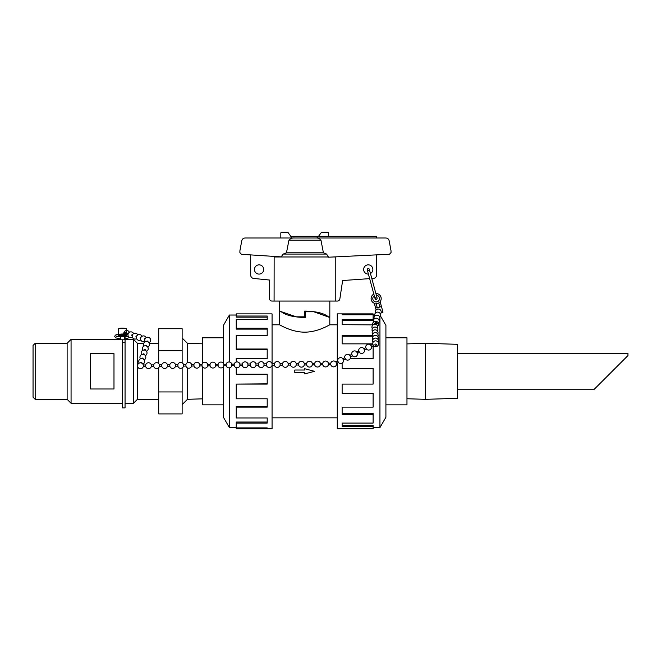 <?xml version="1.0" encoding="UTF-8"?>
<svg xmlns="http://www.w3.org/2000/svg" width="661" height="661" viewBox="0 0 661 661"><rect width="100%" height="100%" fill="white"/><g stroke="black" fill="none" stroke-linecap="round" stroke-linejoin="round"><path stroke-width="0.99" d="M145.238 338.589L145.222 338.581A0.752 0.628 107.7 0 0 144.759 340.018L144.784 340.027M141.041 337.242L141.016 337.234A0.752 0.628 107.7 0 0 140.562 338.672L140.578 338.68M125.854 332.739A0.752 0.628 107.7 0 0 124.623 332.789A0.752 0.628 107.7 0 0 125.367 333.689A0.752 0.628 107.7 0 0 125.854 332.739M128.432 333.218L128.416 333.21A0.752 0.628 107.7 0 0 127.953 334.648L127.978 334.656M132.638 334.557L132.613 334.557A0.752 0.628 107.7 0 0 132.159 335.995L132.175 335.995M136.819 335.895L136.835 335.904A0.752 0.628 107.7 0 0 136.356 337.333L136.381 337.341M141.958 363.253L141.966 363.211A0.752 0.628 -164.2 0 0 140.512 362.806L140.504 362.839M143.164 358.981L143.173 358.948A0.752 0.628 -164.2 0 0 141.718 358.535L141.71 358.568M147.998 341.911L148.014 341.877A0.752 0.628 -164.2 0 0 146.56 341.464L146.552 341.497M146.792 346.182L146.8 346.141A0.752 0.628 -164.2 0 0 145.354 345.736L145.337 345.769M145.585 350.446L145.594 350.413A0.752 0.628 -164.2 0 0 144.139 350L144.131 350.033M144.371 354.717L144.387 354.676A0.752 0.628 -164.2 0 0 142.933 354.271L142.925 354.304M137.612 365.558L137.628 366.558L137.612 365.558M185.923 365.574L185.915 366.054A2.933 2.933 0 0 0 191.682 365.293A2.933 2.933 0 0 0 185.906 364.583L185.923 365.574M185.906 364.583L185.923 366.087A2.933 2.933 0 0 0 191.591 366.037L191.574 364.525A2.933 2.933 0 0 0 185.906 364.583L183.527 364.608L183.543 366.07M183.527 364.608A2.933 2.933 0 0 0 177.859 364.657L177.867 366.128M177.859 364.657L175.479 364.682L175.496 366.153M175.479 364.682A2.933 2.933 0 0 0 169.811 364.74L169.819 366.202M137.628 366.558A2.933 2.933 0 0 0 143.297 366.5A2.933 2.933 0 0 1 139.405 368.516A2.933 2.933 0 0 1 137.852 364.418A2.933 2.933 0 0 1 143.288 364.988L143.297 366.458M137.612 365.046A2.933 2.933 0 0 1 143.288 364.988L145.66 364.971L145.676 366.434M145.66 364.971A2.933 2.933 0 0 1 151.336 364.913L151.344 366.384M151.336 364.913L153.707 364.889L153.724 366.359M153.707 364.889A2.933 2.933 0 0 1 159.384 364.839L159.392 366.301M161.755 364.814L161.771 366.285M159.384 364.839L161.763 364.814A2.933 2.933 0 0 1 167.431 364.756L167.44 366.227M234.192 364.261L234.217 365.624A2.933 2.933 0 0 0 239.885 365.574L242.265 365.55A2.933 2.933 0 0 0 247.933 365.492L250.312 365.467M231.821 364.277L231.837 365.649L234.217 365.624A2.933 2.933 0 0 0 239.885 365.574L239.869 364.062A2.933 2.933 0 0 0 234.201 364.12L234.217 365.624M226.145 364.335L226.153 364.194A2.933 2.933 0 0 1 231.821 364.137L234.201 364.12A2.933 2.933 0 0 1 239.869 364.062L242.248 364.037L242.265 365.55M223.773 364.36L226.153 364.194L226.161 365.707A2.933 2.933 0 0 0 231.837 365.649M218.097 364.409L218.105 364.269A2.933 2.933 0 0 1 223.773 364.219L223.79 365.723L226.161 365.707M215.717 364.434L218.105 364.269L218.113 365.781A2.933 2.933 0 0 0 223.79 365.723M193.954 364.641L193.97 366.012A2.933 2.933 0 0 0 199.639 365.954L202.018 365.938A2.933 2.933 0 0 0 207.686 365.88L210.066 365.855A2.933 2.933 0 0 0 215.742 365.806L218.113 365.781M199.622 364.591L199.63 364.451A2.933 2.933 0 0 0 193.954 364.5L191.574 364.525M202.002 364.566L199.63 364.451L199.639 365.954M207.67 364.508L207.678 364.368A2.933 2.933 0 0 0 202.002 364.426L202.018 365.938M210.049 364.492L207.678 364.368L207.686 365.88M215.742 365.806L215.726 364.294A2.933 2.933 0 0 0 210.049 364.351L210.066 365.855M282.503 365.161L282.495 363.649L282.503 365.161A2.933 2.933 0 0 0 287.039 366.772A2.933 2.933 0 0 0 286.998 361.955A2.933 2.933 0 0 0 282.495 363.649L280.115 363.674L280.132 365.186L282.503 365.161A2.933 2.933 0 0 0 288.179 365.103L290.559 365.087A2.933 2.933 0 0 0 296.227 365.029L298.607 365.004A2.933 2.933 0 0 0 304.275 364.955L306.654 364.93A2.933 2.933 0 0 0 312.322 364.872L314.702 364.855A2.933 2.933 0 0 0 320.378 364.798L322.75 364.773A2.933 2.933 0 0 0 328.426 364.723L330.797 364.698A2.933 2.933 0 0 0 336.565 363.98A2.933 2.933 0 0 0 330.789 363.186L330.797 364.698A2.933 2.933 0 0 0 335.276 366.343A2.933 2.933 0 0 0 335.4 361.575A2.933 2.933 0 0 0 330.789 363.186L328.41 363.211L328.426 364.723M280.115 363.674L280.115 363.682A2.933 2.933 0 0 0 274.447 363.732L274.455 365.236A2.933 2.933 0 0 0 280.132 365.186M274.447 363.732L272.068 363.757L272.084 365.26L274.455 365.236M247.933 365.492L247.916 363.988L250.296 363.963L250.312 365.475A2.933 2.933 0 0 0 255.981 365.417L255.972 363.905L258.344 363.889L258.36 365.393A2.933 2.933 0 0 0 264.036 365.343L264.02 363.831L266.391 363.806A2.933 2.933 0 0 1 272.068 363.757L272.068 313.884L236.233 313.884L236.233 316.032L267.201 316.032L267.201 319.569L236.233 319.569L236.233 328.253L267.201 328.253L267.201 335.507L236.233 335.507L236.233 349.008L267.201 349.008L267.201 358.543L236.233 358.543L236.233 362.021M266.4 363.814L266.408 365.318A2.933 2.933 0 0 0 272.084 365.26M242.248 364.037L242.248 364.046A2.933 2.933 0 0 1 247.916 363.988M258.36 365.393L255.981 365.417M328.41 363.253L328.41 363.211A2.933 2.933 0 0 0 322.733 363.269L322.75 364.773M322.733 363.302L320.362 363.286L320.378 364.798M320.362 363.327L320.362 363.286A2.933 2.933 0 0 0 314.686 363.343L314.702 364.855M314.686 363.385L312.314 363.368L312.322 364.872M282.495 363.649A2.933 2.933 0 0 1 288.163 363.6L288.179 365.103M290.543 363.616L290.559 365.087M296.211 363.558L296.227 365.029M298.59 363.533L298.607 365.004M304.258 363.484L304.275 364.955M306.638 363.459L306.654 364.93M370.846 345.224L372.821 344.282L373.515 345.596L371.499 346.587M370.755 345.273L371.408 346.628M365.789 347.686L366.475 349L364.5 349.942M363.757 348.628L364.409 349.991M358.791 351.041L359.477 352.354L357.502 353.305M337.796 361.113L338.49 362.426L336.515 363.368M342.762 358.7L343.414 360.055M344.794 357.75L345.488 359.063L343.513 360.014M349.76 355.337L350.413 356.7M351.792 354.395L352.487 355.709L350.504 356.659M356.758 351.983L357.411 353.346M376.406 344.811A0.752 0.711 -2.6 0 1 375.225 345.331A0.752 0.711 -2.6 0 1 375.341 344.108A0.752 0.711 -2.6 0 1 376.406 344.811M376.53 323.006A0.752 0.694 12.6 0 1 375.638 323.783A0.752 0.694 12.6 0 1 375.655 322.411A0.752 0.694 12.6 0 1 376.53 323.006M375.051 322.94L375.25 322.039A0.752 0.694 12.6 0 1 376.729 322.105A0.752 0.694 12.6 0 1 376.729 322.37L376.522 323.27M376.44 322.775A0.752 0.694 12.6 0 1 375.341 322.527M126.697 335.044L126.697 329.186A4.189 1.025 180 0 0 122.5 328.153A4.189 1.025 180 0 0 118.311 329.186L118.311 335.044A4.189 1.025 180 0 0 118.674 335.466L120.492 336.466L120.492 339.787L124.516 339.787L124.516 336.466L126.334 335.466A4.189 1.025 180 0 0 126.697 335.044A4.189 1.025 180 0 0 122.5 334.02A4.189 1.025 180 0 0 118.311 335.044M120.492 336.689L124.516 336.689M119.319 335.044A3.189 0.785 180 0 0 122.5 335.829A3.189 0.785 180 0 0 125.689 335.044A3.189 0.785 180 0 0 122.5 334.268A3.189 0.785 180 0 0 119.319 335.044M381.133 312.686L382.983 312.182L380.133 301.664A5.032 5.032 0 0 0 375.894 293.55L371.804 278.479L373.581 278.355A3.355 3.355 0 0 0 376.638 275.009L376.638 254.865M381.43 306.497L377.291 307.886L376.15 303.696L380.356 302.556L381.504 306.745M376.15 303.696L374.531 304.134L374.291 303.25A5.032 5.032 0 0 1 373.837 294.104M368.524 270.465L367.219 269.721L375.126 298.855C375.605 300.069 376.291 299.887 377.175 298.293L376.349 295.227A3.355 3.355 0 0 1 377.026 301.813A3.355 3.355 0 0 1 374.291 295.781M376.126 309.992L374.531 304.134M379.811 306.935L378.745 302.994M182.139 367.946L182.139 413.918L158.706 413.918L158.706 367.607M158.706 363.624L158.706 328.724L182.139 328.724L182.139 362.823M158.706 350.702L182.139 350.702M182.139 391.94L158.706 391.94M202.373 398.839L187.46 399.31L187.46 367.946M187.46 362.674L187.46 343.332L182.139 338.011M90.557 353.66L113.981 353.66L113.981 388.982L90.557 388.982L90.557 353.66M122.5 403.268L71.066 403.268L67.125 399.327L35.182 399.327L33.05 397.195L33.05 345.447L35.182 343.315L35.182 399.327M35.182 343.315L67.125 343.315L71.066 339.374L71.066 403.268M67.125 343.315L67.125 399.327M125.061 339.374L125.061 403.268L133.472 403.268L133.472 339.374L125.061 339.374M133.472 339.374L137.414 343.315L137.414 399.327L133.472 403.268M158.706 399.327L137.414 399.327M457.569 389.213L594.297 389.213L627.95 355.56L627.95 353.428L457.569 353.428M600.56 382.95L623.819 359.691M457.569 398.327L457.569 344.315L425.626 343.315L425.626 399.327L457.569 398.327M304.671 314.297L305.217 314.305L305.547 311.785L305.547 317.511C294.112 317.297 286.023 315.396 281.28 311.785L279.545 311.785L279.529 324.799L272.068 324.799M337.275 324.799L329.806 324.799C329.946 324.501 318.296 332.144 304.671 332.169C291.038 332.144 279.396 324.501 279.529 324.799M329.789 316.817L329.789 317.487L313.876 311.785L305.547 311.785M223.435 404.846L202.373 404.846L202.373 366.731M202.373 363.583L202.373 337.796L223.435 337.796M385.908 337.796L406.969 337.796L406.969 404.846L385.908 404.846M236.233 427.609L229.4 427.609L229.4 367.83M229.4 362.013L229.4 315.033L236.233 315.033M229.4 427.609L223.435 417.273L223.435 366.558M223.435 363.443L223.435 325.369L229.4 315.033M267.201 428.758L236.233 428.758L236.233 427.89L267.201 427.89L267.201 428.758L272.068 428.758L272.068 365.318M236.233 367.665L236.233 374.184L267.201 374.184L267.201 384.099L236.233 384.099L236.233 398.79L267.201 398.79L267.201 407.135L236.233 407.135L236.233 417.959L267.201 417.959L267.201 423.073L236.233 423.073L236.233 427.89M236.233 423.073L236.233 422.04L267.201 422.04M236.233 407.135L236.233 406.416L267.201 406.416M236.233 384.099L267.201 383.851M236.233 349.008L236.233 349.454L267.201 349.454M236.233 328.253L236.233 329.12L267.201 329.12M236.233 316.032L236.233 317.14L267.201 317.14M379.935 316.801L379.935 427.609L385.908 417.273L385.908 325.369L380.414 315.859M337.275 363.005L337.275 428.758L373.11 428.758L373.11 426.609L342.134 426.609L342.134 423.073L373.11 423.073L373.11 414.389L342.134 414.389L342.134 407.135L373.11 407.135L373.11 393.634L342.134 393.634L342.134 384.099L373.11 384.099L373.11 368.458L342.134 368.458L342.134 363.079M350.239 358.543L373.11 358.543L373.11 345.819M372.68 343.852L342.134 343.852L342.134 335.507L372.3 335.507M373.11 324.873L342.134 324.683L342.134 319.569L373.11 319.569L373.11 314.76L342.134 314.76L342.134 313.884L373.11 313.884L373.11 314.76M342.134 313.884L337.275 313.884L337.275 361.336M373.11 319.569L373.11 320.61L342.134 320.61M372.391 336.226L342.134 336.226M373.11 358.543L350.09 358.799M373.11 393.634L373.11 393.188L342.134 393.188M373.11 414.389L373.11 413.53L342.134 413.53M373.11 426.609L373.11 425.51L342.134 425.51M373.11 427.609L379.935 427.609M279.512 301.052L279.512 311.091L296.285 316.817L304.671 316.817L304.671 311.091C316.098 311.298 323.997 313.207 328.385 316.817L328.12 316.817M329.822 301.052L329.822 316.817L328.385 316.817M279.545 316.817L279.512 311.091M254.46 269.465A4.61 4.61 0 0 1 261.384 265.474A4.61 4.61 0 0 1 261.384 273.464A4.61 4.61 0 0 1 254.46 269.465M368.4 274.075A4.61 4.61 0 0 1 363.641 269.465A4.61 4.61 0 0 1 372.614 267.961A4.61 4.61 0 0 1 370.457 273.522L369.276 269.159C369.144 268.688 369.144 268.688 369.276 269.159C368.549 267.936 367.863 268.118 367.219 269.721M376.638 238.001L376.638 236.324L317.594 236.324L317.594 238.001M274.15 256.41L274.092 301.052L271.968 301.052A2.512 2.512 0 0 1 269.448 298.541L269.448 280.033L253.634 278.446A3.355 3.355 0 0 1 250.693 275.116L250.693 254.898M369.639 278.628L342.638 280.528L339.845 298.979A2.512 2.512 0 0 1 337.374 301.052L335.243 301.052L335.243 256.889M294.773 238.001C292.369 237.753 290.427 238.481 288.948 240.174L286.469 252.791L283.205 254.072L281.156 256.865L241.439 254.303L239.893 252.634L239.893 250.833L241.769 240.769C242.207 239.051 243.306 238.125 245.074 238.001L385.859 238.001C387.619 238.125 388.726 239.051 389.155 240.769L391.031 250.833L391.031 252.568L389.461 254.237L328.55 257.212L326.584 254.072L323.403 252.791L320.965 240.174C319.602 238.514 317.784 237.786 315.495 238.001L291.451 238.001L291.451 237.208L288.196 232.746A0.835 0.835 0 0 0 287.419 232.242L281.669 232.242A0.835 0.835 0 0 0 280.826 233.077L280.826 238.001M290.807 236.324L317.594 236.324M318.528 236.324L321.147 232.746A0.835 0.835 0 0 1 321.915 232.242L327.674 232.242A0.835 0.835 0 0 1 328.509 233.077L328.509 236.324M274.092 301.052L335.243 301.052M286.469 252.791L323.403 252.791M288.948 240.174L320.965 240.174M294.798 370.02L304.671 370.02L304.671 368.722L314.545 371.325L304.671 373.919L304.671 372.622L294.798 372.622L294.798 370.02M305.217 314.305L305.547 317.511M122.5 339.787L122.5 407.878L125.053 407.878L125.053 336.168M377.216 307.638L375.605 308.076M274.092 256.98L328.583 256.98M333.4 256.98L335.243 256.98M283.205 254.072L326.584 254.072M125.053 342.679L122.5 342.679M125.053 336.598L124.516 336.598M144.833 340.762A2.933 2.933 0 0 0 145.255 341.778A2.933 2.933 0 0 1 146.221 337.639A2.933 2.933 0 0 1 150.303 338.796A2.933 2.933 0 0 1 148.956 342.828A2.933 2.933 0 0 0 150.46 339.134A2.933 2.933 0 0 0 146.891 337.35A2.933 2.933 0 0 0 144.833 340.762M146.197 337.655A2.933 2.933 0 0 0 142.222 336.193A2.933 2.933 0 0 0 140.933 340.225A2.933 2.933 0 0 0 145.023 341.34M141.999 336.309A2.933 2.933 0 0 0 138.017 334.846A2.933 2.933 0 0 0 136.728 338.886A2.933 2.933 0 0 0 140.818 340.002M120.674 334.408A2.933 2.933 0 0 0 124.334 334.408M124.21 331.872L125.45 332.268M129.391 332.285A2.933 2.933 0 0 0 125.416 330.822A2.933 2.933 0 0 0 124.128 334.854A2.933 2.933 0 0 0 128.217 335.97M133.596 333.623A2.933 2.933 0 0 0 129.614 332.161A2.933 2.933 0 0 0 128.325 336.201A2.933 2.933 0 0 0 132.415 337.317M137.794 334.97A2.933 2.933 0 0 0 133.819 333.508A2.933 2.933 0 0 0 132.531 337.54A2.933 2.933 0 0 0 136.62 338.655M142.908 364.161A2.933 2.933 0 0 0 144.263 360.138A2.933 2.933 0 0 0 140.173 358.981A2.933 2.933 0 0 0 139.215 363.112M144.123 359.898A2.933 2.933 0 0 0 145.47 355.866A2.933 2.933 0 0 0 141.38 354.709A2.933 2.933 0 0 0 140.421 358.849M147.75 347.091A2.933 2.933 0 0 0 149.097 343.067A2.933 2.933 0 0 0 145.007 341.911A2.933 2.933 0 0 0 144.048 346.042M146.535 351.363A2.933 2.933 0 0 0 147.89 347.331A2.933 2.933 0 0 0 143.801 346.174A2.933 2.933 0 0 0 142.842 350.313M145.329 355.626A2.933 2.933 0 0 0 146.676 351.602A2.933 2.933 0 0 0 142.594 350.446A2.933 2.933 0 0 0 141.628 354.577M143.297 366.5L145.676 366.475A2.933 2.933 0 0 0 151.344 366.425L153.724 366.401A2.933 2.933 0 0 0 159.4 366.343L161.771 366.326A2.933 2.933 0 0 0 167.448 366.268L169.819 366.244A2.933 2.933 0 0 0 175.496 366.194L177.875 366.169A2.933 2.933 0 0 0 183.543 366.111L185.923 366.087M167.431 364.756L169.811 364.74M191.591 366.037L193.97 366.012M255.972 363.905A2.933 2.933 0 0 0 250.296 363.963M264.02 363.831A2.933 2.933 0 0 0 258.344 363.889M264.036 365.343L266.408 365.318M288.163 363.6L290.543 363.575A2.933 2.933 0 0 1 296.211 363.525L298.59 363.5A2.933 2.933 0 0 1 304.267 363.443L306.638 363.418A2.933 2.933 0 0 1 312.314 363.368M378.398 344.703A2.933 2.933 0 0 0 375.812 340.853A2.933 2.933 0 0 0 372.73 344.323A2.933 2.933 0 0 1 375.481 340.845A2.933 2.933 0 0 1 376.497 346.579A2.933 2.933 0 0 1 373.382 345.686A2.933 2.933 0 0 0 378.398 344.703M366.384 349.041A2.933 2.933 0 0 0 370.895 348.983A2.933 2.933 0 0 0 370.028 344.563A2.933 2.933 0 0 0 365.731 347.678M363.847 348.587L365.822 347.636M359.386 352.396A2.933 2.933 0 0 0 363.897 352.346A2.933 2.933 0 0 0 363.029 347.917A2.933 2.933 0 0 0 358.733 351.041M335.862 362.013L337.837 361.063M338.399 362.468A2.933 2.933 0 0 0 342.902 362.41A2.933 2.933 0 0 0 342.043 357.989A2.933 2.933 0 0 0 337.746 361.104M342.861 358.65L344.835 357.708M345.397 359.113A2.933 2.933 0 0 0 349.9 359.055A2.933 2.933 0 0 0 349.041 354.635A2.933 2.933 0 0 0 344.745 357.75M349.851 355.296L351.834 354.346M352.387 355.75A2.933 2.933 0 0 0 356.899 355.701A2.933 2.933 0 0 0 356.039 351.272A2.933 2.933 0 0 0 351.735 354.395M356.849 351.941L358.824 350.991M371.945 326.939A2.933 2.933 0 0 0 372.341 328.724A2.933 2.933 0 0 1 373.82 324.485A2.933 2.933 0 0 1 377.514 328.492A2.933 2.933 0 0 0 375.646 324.402A2.933 2.933 0 0 0 371.945 326.939M377.638 331.252A2.933 2.933 0 0 0 374.349 327.121A2.933 2.933 0 0 0 372.465 331.483M377.762 334.003A2.933 2.933 0 0 0 374.481 329.88A2.933 2.933 0 0 0 372.589 334.243M378.142 342.282A2.933 2.933 0 0 0 374.853 338.151A2.933 2.933 0 0 0 372.961 342.514M378.009 339.523A2.933 2.933 0 0 0 374.729 335.4A2.933 2.933 0 0 0 372.837 339.754M377.885 336.763A2.933 2.933 0 0 0 374.605 332.64A2.933 2.933 0 0 0 372.713 337.003M380.364 314.049A2.933 2.933 0 0 0 377.505 309.15A2.933 2.933 0 0 0 375.514 312.959M379.678 317.098A2.933 2.933 0 0 0 376.828 312.199A2.933 2.933 0 0 0 374.837 316.008M377.629 326.245A2.933 2.933 0 0 0 374.77 321.345A2.933 2.933 0 0 0 372.779 325.162M379.108 320.568A2.933 2.933 0 0 0 374.3 318.916A2.933 2.933 0 0 0 375.274 323.907A2.933 2.933 0 0 0 379.108 320.568M378.993 320.147A2.933 2.933 0 0 0 376.142 315.247A2.933 2.933 0 0 0 374.151 319.065M119.616 335.986L116.741 336.763L116.741 336.044M117.542 336.399L120.492 336.903M125.053 336.854L127.457 336.399M128.267 336.036L128.267 336.763L125.383 335.986M118.311 334.028L115.336 335.152L114.733 336.399L115.535 337.796L120.492 339.035M125.053 338.994L129.796 337.515M127.565 334.218L126.697 334.028M377.175 298.293L369.276 269.159M375.126 298.855L375.869 297.549M202.373 343.803L187.46 343.332M187.46 399.31L182.139 404.631M71.066 339.374L120.492 339.374M137.414 343.315L143.792 343.315M149.212 343.315L158.706 343.315M406.969 398.748L425.626 399.327M406.969 343.894L425.626 343.315M329.806 324.799L329.806 317.503M272.068 417.843L337.275 417.843M374.663 315.033L373.11 315.033"/></g></svg>
